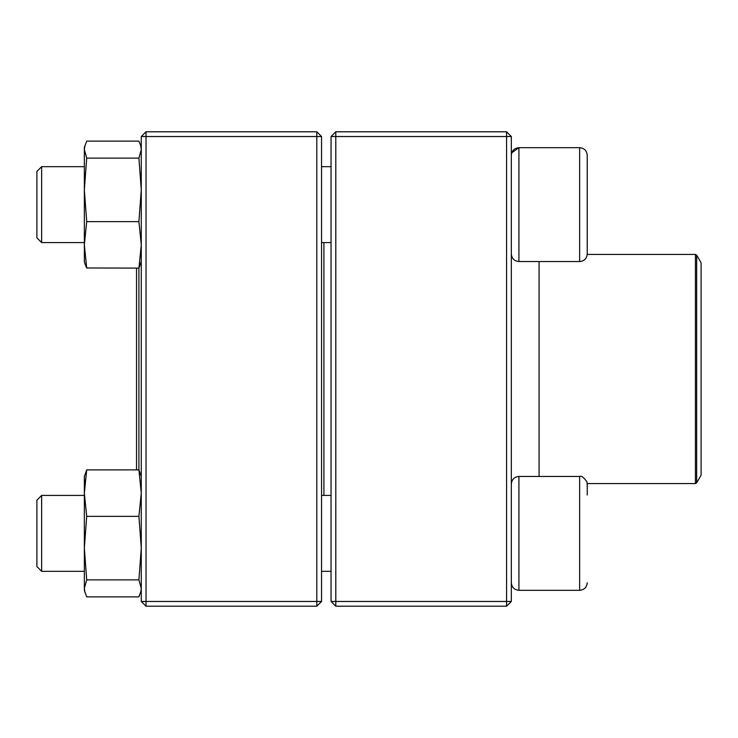 <?xml version="1.0" encoding="UTF-8"?>
<svg xmlns="http://www.w3.org/2000/svg" width="738" height="738" viewBox="0 0 738 738"><rect width="100%" height="100%" fill="white"/><g stroke="black" fill="none" stroke-linecap="round" stroke-linejoin="round"><path stroke-width="1.11" d="M506.582 606.212L335.79 606.212L331.048 601.47L331.048 136.53L335.79 136.53L335.79 601.47L506.582 601.47L506.582 136.53L335.79 136.53L335.79 131.788L506.582 131.788L506.582 136.53L511.333 136.53L511.333 601.47L506.582 601.47L506.582 606.212L511.333 601.47M335.79 606.212L335.79 601.47L331.048 601.47M331.048 136.53L335.79 131.788M506.582 131.788L511.333 136.53M587.236 242.968L587.236 166.271M587.236 155.275L587.236 253.955C586.784 258.568 584.256 261.104 579.644 261.547L579.644 147.683C584.256 148.135 586.784 150.663 587.236 155.275C586.784 150.663 584.256 148.135 579.644 147.683L518.915 147.683C514.312 148.135 511.775 150.672 511.333 155.275M511.748 152.803L518.915 147.683L518.915 261.547L579.644 261.547M36.9 237.83L41.642 242.571L36.9 237.83L36.9 171.41L41.642 166.668L41.642 242.571L84.344 242.571M321.556 242.571L331.048 242.571M587.236 483.98L587.236 495.032M41.642 533.38L41.642 571.332L84.344 571.332L41.642 571.332L36.9 566.59L36.9 500.17L41.642 495.429L41.642 533.38M41.642 495.429L84.344 495.429L41.642 495.429M579.644 476.453L518.915 476.453L518.915 590.317C514.312 589.865 511.775 587.328 511.333 582.725C511.775 587.337 514.312 589.865 518.915 590.317L579.644 590.317L579.644 476.453C581.304 475.53 583.721 477.301 586.885 481.748L587.236 484.045M323.927 242.571L323.927 495.429M696.663 482.864L701.1 475.18L701.1 262.82L696.663 255.136L696.663 482.864L695.427 483.575L695.427 254.425L587.227 254.425M138.901 268.115L138.901 469.885M136.53 268.115L136.53 469.885M316.814 606.212L146.023 606.212L146.023 601.47L316.814 601.47L316.814 136.53L146.023 136.53L146.023 601.47L141.272 601.47L141.272 136.53L146.023 131.788L316.814 131.788L321.556 136.53L321.556 601.47L316.814 601.47L316.814 606.212L321.556 601.47M316.814 131.788L316.814 136.53L321.556 136.53M141.272 136.53L146.023 136.53L146.023 131.788M141.272 601.47L146.023 606.212M141.272 590.317L138.91 596.876L86.706 596.876L84.344 590.317L84.344 476.453L86.706 469.885L84.344 476.453M138.91 469.885L86.706 469.885L84.344 493.122L86.706 516.369L138.91 516.369L141.272 493.122L138.91 469.885L141.272 476.453M140.727 592.319L141.272 588.37L138.91 579.865L86.706 579.865L84.344 548.113L86.706 516.369M138.91 579.865L141.272 548.113L138.91 516.369M84.888 592.319L84.344 588.37L86.706 579.865M84.888 482.338L84.344 478.39M141.272 261.547L138.91 268.115L86.623 267.968M84.344 165.663L84.344 189.887L84.344 147.683L86.706 141.124L138.91 141.124L140.727 145.681L141.272 149.629L138.91 158.135L86.706 158.135L84.344 149.629L84.888 145.681L84.344 147.683M84.344 261.547L84.879 263.558L84.344 261.547L84.344 244.942M84.888 263.558L86.706 268.115L84.344 244.878L84.344 189.887L86.706 158.135M138.91 268.115L141.272 244.878L138.91 221.631L86.706 221.631L84.344 189.887M84.344 244.878L86.706 221.631M138.91 221.631L141.272 189.887L138.91 158.135M539.081 476.453L539.081 261.547M41.642 166.668L84.344 166.668M321.556 166.668L331.048 166.668M518.915 261.547C514.312 261.104 511.775 258.568 511.333 253.955M321.556 571.332L331.048 571.332L321.556 571.332M321.556 495.429L331.048 495.429M518.915 476.453C514.312 476.896 511.775 479.432 511.333 484.045M579.644 590.317C584.256 589.865 586.784 587.337 587.236 582.725C586.784 587.337 584.256 589.865 579.644 590.317L518.915 590.317M36.9 566.59L41.642 571.332M695.427 483.575L587.227 483.575M695.427 254.425L696.663 255.136M141.272 147.683L140.737 145.681"/></g></svg>

